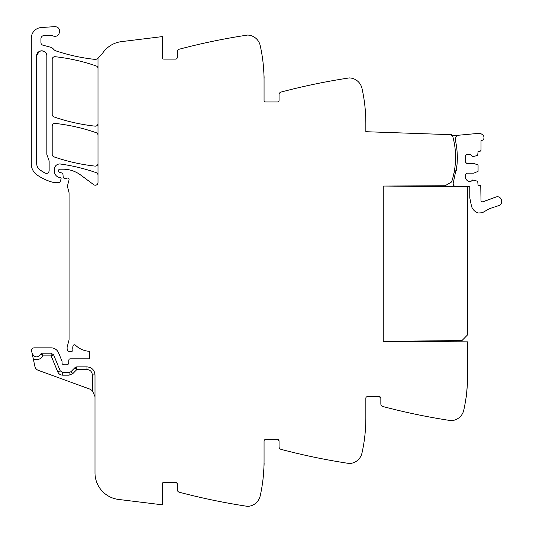 <?xml version="1.0" encoding="UTF-8"?>
<svg xmlns="http://www.w3.org/2000/svg" width="533" height="533" viewBox="0 0 533 533"><rect width="100%" height="100%" fill="white"/><g stroke="black" fill="none" stroke-linecap="round" stroke-linejoin="round"><path stroke-width="0.8" d="M46.837 55.898A5.09 5.09 0 0 0 41.747 50.808A5.09 5.09 0 0 0 36.657 55.892C36.351 49.336 47.151 49.336 46.837 55.898L46.837 154.33L49.143 160.966L49.143 170.767C48.716 173.012 47.41 173.805 45.218 173.145L40.048 169.98A45.105 45.105 0 0 0 45.218 173.138L45.218 173.145M40.048 169.974A8.035 8.035 0 0 0 40.048 169.98C37.856 168.341 36.73 166.156 36.657 163.424L36.657 55.898L39.036 51.594M97.999 175.184A2.678 2.678 0 0 0 96.2 172.659A187.496 187.496 0 0 0 60.489 164.024A5.357 5.357 0 0 0 54.393 169.334L54.393 171.233A6.429 6.429 0 0 0 58.237 177.123A1.339 1.339 0 0 0 58.777 177.236L59.749 177.236A1.339 1.339 0 0 1 61.028 178.955L60.182 181.82A1.073 1.073 0 0 1 59.156 182.592L54.293 182.592A2.678 2.678 0 0 1 53.64 182.506A50.888 50.888 0 0 1 37.044 174.937A13.392 13.392 0 0 1 31.3 163.944L31.3 38.223A10.713 10.713 0 0 1 41.307 27.529L54.553 26.65A4.824 4.824 0 0 1 56.485 26.916C62.441 28.715 59.023 38.363 53.26 36.004A8.035 8.035 0 0 0 50.575 35.544L44.159 35.544A3.211 3.211 0 0 0 40.941 38.756L40.941 42.593A2.678 2.678 0 0 0 42.926 45.178L50.602 47.237A5.357 5.357 0 0 1 53.413 49.083A5.623 5.623 0 0 0 56.045 50.921A187.496 187.496 0 0 0 95.027 59.403A2.678 2.678 0 0 0 96.913 58.897A26.783 26.783 0 0 0 102.882 52.78A26.783 26.783 0 0 1 121.517 41.621L162.279 36.61L162.279 57.504A1.606 1.606 0 0 0 163.884 59.11L175.67 59.11A1.606 1.606 0 0 0 177.276 57.504L177.276 51.794A2.678 2.678 0 0 1 179.275 49.209A642.831 642.831 0 0 1 247.252 35.105A3.211 3.211 0 0 1 247.925 35.071A13.392 13.392 0 0 1 260.197 45.525A160.706 160.706 0 0 1 264.062 80.543L264.062 100.364A1.606 1.606 0 0 0 265.667 101.97L277.453 101.97A1.606 1.606 0 0 0 279.059 100.364L279.059 94.654A2.678 2.678 0 0 1 281.051 92.062A642.831 642.831 0 0 1 349.035 77.958A3.211 3.211 0 0 1 349.708 77.931A13.392 13.392 0 0 1 361.98 88.378A160.706 160.706 0 0 1 365.845 123.396L365.845 131.704L451.591 134.696L451.571 135.229A2.172 2.172 0 0 1 452.823 136.655A78.744 78.744 0 0 1 451.604 181.953L445.128 185.737L383.254 186.064L383.254 341.413L467.628 341.853L467.628 375.172A160.706 160.706 0 0 1 463.763 410.19A13.392 13.392 0 0 1 451.491 420.637A3.211 3.211 0 0 1 450.818 420.61A642.831 642.831 0 0 1 382.834 406.506A2.678 2.678 0 0 1 380.842 403.914L380.842 398.204L379.236 396.599A1.606 1.606 0 0 1 380.842 398.204M365.831 121.271C366.224 121.85 364.572 100.331 364.272 100.97C364.572 100.331 366.224 121.85 365.831 121.271M264.048 78.411C264.441 79.011 262.789 57.464 262.489 58.117C262.789 57.464 264.441 79.011 264.048 78.411M97.999 58.044L97.999 182.539A2.678 2.678 0 0 1 93.721 184.691L80.596 174.977A29.462 29.462 0 0 0 63.074 169.194L59.749 169.194A1.073 1.073 0 0 0 58.677 170.267L58.677 171.086A1.339 1.339 0 0 0 59.669 172.386L61.948 172.992A1.339 1.339 0 0 1 62.934 174.171L63.194 177.083A1.339 1.339 0 0 0 64.526 178.302L65.972 178.302A2.678 2.678 0 0 0 66.905 178.135A1.606 1.606 0 0 1 69.017 180.061L67.551 185.524A2.678 2.678 0 0 0 67.544 186.89L68.984 192.44A2.678 2.678 0 0 1 69.07 193.106L69.07 339.181A5.357 5.357 0 0 1 68.884 340.567L67.271 346.603A5.357 5.357 0 0 0 67.271 349.375L67.531 350.341A1.339 1.339 0 0 0 68.824 351.334L71.615 351.334A1.339 1.339 0 0 0 72.928 349.735A8.568 8.568 0 0 1 73.034 345.884A1.472 1.472 0 0 1 75.493 345.204A21.427 21.427 0 0 0 89.344 351.3L89.344 358.836L70.176 358.836A1.339 1.339 0 0 0 68.837 360.128L68.73 363.166A1.339 1.339 0 0 1 66.911 364.365A2.678 2.678 0 0 0 65.945 364.192L64.833 364.192A2.678 2.678 0 0 0 63.873 364.365A1.339 1.339 0 0 1 62.048 363.12L62.048 361.507A1.339 1.339 0 0 0 61.948 361.001L58.557 352.813A8.035 8.035 0 0 0 51.135 347.849L34.245 347.849A2.678 2.678 0 0 0 31.627 351.087L34.885 366.418A5.357 5.357 0 0 0 38.296 370.335L89.711 389.05L92.316 390.609L94.994 396.599M92.316 374.906L94.994 374.906C94.521 370.022 91.843 367.344 86.959 366.871L76.832 366.871L74.926 367.67L70.969 371.694L69.063 372.494L69.063 375.172L62.701 375.172L62.701 372.494L69.063 372.494L62.701 372.494L60.229 370.841L53.606 354.865L51.135 353.206L41.867 353.206L40.854 353.925L42.9 355.884L51.135 355.884L53.606 354.865L60.229 370.841L57.751 371.867C58.737 373.966 60.382 375.065 62.701 375.172L69.063 375.172L72.881 373.566L76.832 369.549L86.959 369.549C90.217 369.869 92.002 371.654 92.316 374.906L92.316 390.609M94.994 374.906L94.994 472.851A26.783 26.783 0 0 0 118.519 499.434L162.279 504.811L162.279 483.917A1.606 1.606 0 0 1 163.884 482.312L175.67 482.312L176.616 482.618L177.276 483.911M379.236 396.599L367.45 396.599A1.606 1.606 0 0 0 365.845 398.204L365.845 418.025A160.706 160.706 0 0 1 361.98 453.043A13.392 13.392 0 0 1 349.708 463.497A3.211 3.211 0 0 1 349.035 463.463A642.831 642.831 0 0 1 281.051 449.359A2.678 2.678 0 0 1 279.059 446.774L279.059 441.064L277.453 439.452L265.667 439.452A1.606 1.606 0 0 0 264.062 441.064L264.062 460.885A160.706 160.706 0 0 1 260.197 495.897A13.392 13.392 0 0 1 247.925 506.35A3.211 3.211 0 0 1 247.252 506.317A642.831 642.831 0 0 1 179.275 492.219A2.678 2.678 0 0 1 177.276 489.627L177.276 483.917A1.606 1.606 0 0 0 175.67 482.312M264.048 463.01C264.441 462.417 262.789 483.957 262.489 483.311C262.789 483.957 264.441 462.417 264.048 463.01M365.831 420.157C366.224 419.558 364.572 441.104 364.272 440.451C364.572 441.104 366.224 419.558 365.831 420.157M467.608 377.297C468.007 376.704 466.355 398.244 466.055 397.598C466.355 398.244 468.007 376.704 467.608 377.297M97.999 135.235A2.678 2.678 0 0 0 96.2 132.704A187.496 187.496 0 0 0 55.166 123.409A2.678 2.678 0 0 0 52.194 126.074L52.194 154.33A2.678 2.678 0 0 0 53.993 156.862A187.496 187.496 0 0 0 95.027 166.103A2.678 2.678 0 0 0 97.999 163.438M97.999 68.484A2.678 2.678 0 0 0 96.193 65.959A187.496 187.496 0 0 0 55.166 56.718A2.678 2.678 0 0 0 52.194 59.383L52.194 114.395A2.678 2.678 0 0 0 53.993 116.927A187.496 187.496 0 0 0 95.027 126.141A2.678 2.678 0 0 0 97.999 123.476M32.22 353.779L32.107 353.352C34.745 357.863 37.656 358.056 40.854 353.925L40.688 354.332M277.453 439.452A1.606 1.606 0 0 1 279.059 441.064M75.3 367.357L74.926 367.67L76.832 369.549L75.3 367.357M41.867 353.206L42.9 355.884C40.488 359.455 37.277 360.441 33.279 358.849M76.832 366.871L76.845 369.549L76.346 366.917M57.751 371.867L51.135 355.884L51.135 353.206M455.875 172.912L454.003 172.912M456.261 170.747A80.723 80.723 0 0 0 457.314 157.368A80.903 80.903 0 0 1 456.981 165.103C457.734 156.775 457.214 148.527 455.422 140.359C455.149 137.387 456.488 135.655 459.426 135.149L480.16 133.21L483.378 135.189L483.884 136.708C484.284 138.613 483.564 139.886 481.725 140.519L481.019 140.679L481.019 150.373L479.947 151.445L478.068 151.445L477.701 155.396L472.711 156.669L470.439 154.39L466.821 154.39L465.216 156.002L465.216 161.892L466.821 163.498L473.784 163.498L477.701 164.77L478.068 165.283L478.068 171.359L473.784 173.145L466.821 173.145L465.216 174.751L465.216 176.356C465.536 179.608 467.321 181.393 470.572 181.713L472.711 179.974L477.701 181.247L478.068 185.198L480.746 185.557L481.019 200.981L482.598 201.927L496.296 196.89C501.979 195.391 503.998 204.839 498.202 205.791L489.507 208.656L482.372 212.714L478.201 213.02C475.01 211.861 472.798 209.702 471.572 206.537L469.766 197.75L469.766 186.503L455.802 186.503C453.77 186.184 452.923 185.011 453.257 182.986L456.981 165.103M455.422 140.359A80.903 80.903 0 0 1 456.721 147.994A80.903 80.903 0 0 0 455.422 140.359A4.291 4.291 0 0 1 455.622 137.86M451.598 135.242L457.987 135.469A4.291 4.291 0 0 0 457.061 135.988M385.392 186.05L467.354 186.91L467.354 335.084L461.998 340.554L383.254 341.38L383.254 186.064M70.982 371.701L72.881 373.566L70.969 371.694M86.959 366.871L86.959 369.549"/></g></svg>
